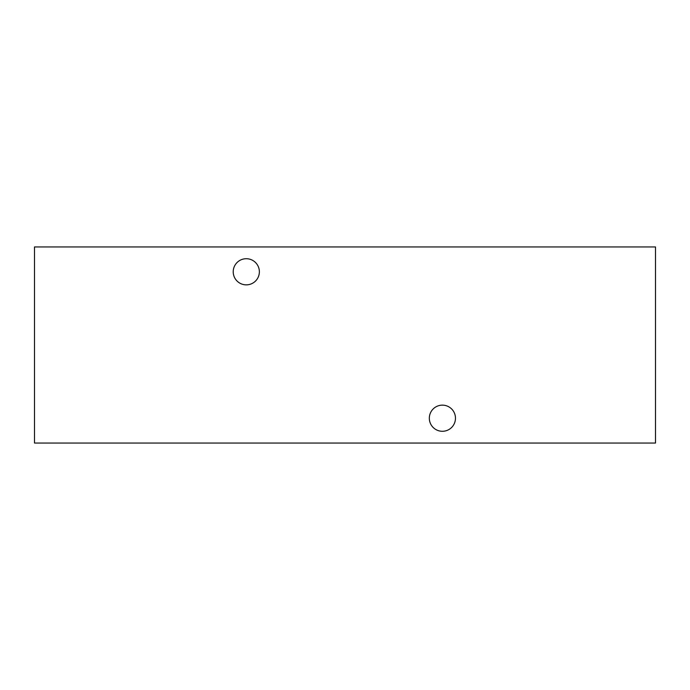 <?xml version="1.0" encoding="UTF-8"?>
<svg xmlns="http://www.w3.org/2000/svg" width="690" height="690" viewBox="0 0 690 690"><rect width="100%" height="100%" fill="white"/><g stroke="black" fill="none" stroke-linecap="round" stroke-linejoin="round"><path stroke-width="1.03" d="M246.296 284.858A13.076 13.076 0 0 1 233.22 271.791A13.076 13.076 0 0 1 246.296 258.716A13.076 13.076 0 0 1 259.371 271.791A13.076 13.076 0 0 1 246.296 284.858M442.402 431.285A13.076 13.076 0 0 1 429.327 418.209A13.076 13.076 0 0 1 442.402 405.142A13.076 13.076 0 0 1 455.469 418.209A13.076 13.076 0 0 1 442.402 431.285M34.5 443.049L655.5 443.049L655.5 246.951L34.5 246.951L34.5 443.049"/></g></svg>
